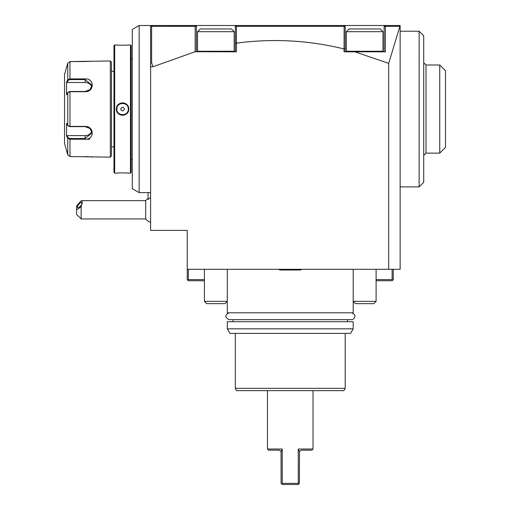 <?xml version="1.0" encoding="UTF-8"?>
<svg xmlns="http://www.w3.org/2000/svg" width="510" height="510" viewBox="0 0 510 510"><rect width="100%" height="100%" fill="white"/><g stroke="black" fill="none" stroke-linecap="round" stroke-linejoin="round"><path stroke-width="0.76" d="M231.419 28.936L200.283 28.936L197.542 31.684L234.166 31.684L231.419 28.936M196.395 26.966L196.395 25.5L235.314 25.5L235.314 43.286L236.455 43.133L236.455 51.829L195.164 51.72L152.898 66.772L151.623 62.571L151.623 26.354L195.164 26.348L195.636 25.883L196.395 26.966L196.395 51.829M235.314 43.286L235.314 51.829M195.164 26.348L195.164 51.72M235.314 25.5L400.14 25.5L400.14 269.312L187.24 269.312L187.24 230.392L150.609 230.392L150.609 25.5L196.395 25.5M195.247 25.5L195.636 25.883L195.247 25.5M195.732 25.984L196.286 26.533M151.623 26.354L151.266 25.991L151.757 25.5L150.609 26.647L150.609 25.5L139.16 25.5L132.294 29.465L132.294 188.655L139.16 192.621L150.609 192.621M400.14 26.647L399.292 25.793M388.69 269.312L388.69 63.38L399.865 26.361L385.375 26.354L384.891 25.87L385.26 25.5L384.113 27.094L384.113 25.5M187.24 269.312L187.24 279.608L187.808 280.181L188.381 279.608L204.408 279.608M188.381 269.312L188.381 279.608M204.408 280.755L188.381 280.755L187.808 280.181M139.16 192.621L139.16 25.5M132.294 58.695L131.153 58.695M132.294 159.426L131.153 159.426M131.153 172.476L131.153 45.645L130.464 44.963L128.749 44.963C129.113 45.288 116.019 45.288 116.382 44.963L114.667 44.963L114.667 173.158L116.382 173.158C116.019 172.833 129.113 172.833 128.749 173.158L130.464 173.158L131.153 172.476M116.382 44.963L116.822 45.001M117 45.02L117.969 45.097M119.436 45.186L120.277 45.224M125.995 45.173L127.156 45.097M128.577 173.145L128.131 173.1M127.851 173.081L127.156 173.024M125.97 172.947L124.886 172.896M119.302 172.941L117.976 173.024M128.246 108.337A5.725 5.725 0 0 1 128.291 109.057C128.641 116.446 116.49 116.446 116.841 109.057C116.49 101.675 128.641 101.675 128.291 109.057L128.749 109.057C129.107 117.102 116.012 117.083 116.382 109.057C116.025 101.018 129.119 101.037 128.749 109.057L128.507 107.349M127.933 105.978L126.678 104.41M125.9 103.817L125.141 103.402M124.274 103.077L123.484 102.905M122.566 102.835L121.648 102.905M120.857 103.077L119.997 103.402M119.232 103.817L118.479 104.391M117.198 105.972L116.624 107.342M116.86 108.624A5.725 5.725 0 0 0 116.841 109.057L116.382 109.057L116.624 110.778M117.198 112.149L118.479 113.73M119.232 114.304L119.997 114.718M120.857 115.043L121.648 115.215M122.566 115.285L123.484 115.215M124.274 115.043L125.141 114.718M125.9 114.304L126.678 113.711M127.933 112.143L128.507 110.772M130.464 173.158L130.464 44.963M114.667 44.963L113.979 45.645L113.979 172.476L114.667 173.158M111.46 146.835L113.979 146.835M111.46 71.285L113.979 71.285M110.319 60.983L110.319 157.137L111.46 155.99L111.46 62.131L110.319 60.983L69.972 61.557L67.76 63.265L66.37 67.855L67.76 63.265L67.76 79.802L69.972 78.903L85.138 78.903C94.567 78.138 94.56 91.864 85.138 91.717L69.972 91.717L67.76 92.527L66.549 94.822L66.549 82.097L67.76 79.802L68.2 80.274L69.972 79.585L85.138 79.585L92.004 85.253L89.989 89.601L85.138 91.481L69.972 91.481L68.2 92.17M67.02 135.609L66.549 136.023L67.76 138.318L66.549 136.023L66.549 123.299L67.76 125.594L69.972 126.403L85.138 126.403C94.548 126.25 94.573 139.982 85.138 139.217L69.972 139.217L67.76 138.318L68.2 137.847L67.02 135.609L85.138 135.609A6.866 5.948 0 0 0 91.755 131.255M66.37 67.855L64.534 74.721L64.534 143.399L67.76 154.855L69.972 156.564L110.319 157.137M68.423 91.915L67.76 92.527L67.76 125.594L68.423 126.206M68.2 125.951L69.972 126.639L85.138 126.639L89.989 128.52L92.004 132.868L85.138 138.535L69.972 138.535L68.2 137.847M92.259 157.105L91.927 157.054M91.666 157.016L91.239 156.959M90.837 156.908L90.346 156.85M89.734 156.787L89.033 156.723M88.479 156.685L87.809 156.64M86.91 156.595L85.393 156.564M68.2 80.274L67.02 82.512L85.138 82.512L85.138 78.903L69.978 78.903L69.972 79.585M69.972 78.903L69.972 61.557L85.387 61.557M86.923 61.525L87.809 61.48M88.549 61.436L89.033 61.398M89.741 61.328L90.334 61.27M90.837 61.213L91.22 61.162M69.972 156.564L69.972 139.217L85.138 139.217L85.138 135.609M85.221 139.217L89.715 139.217M67.02 82.512L66.549 82.097L67.76 79.802M85.138 82.512A6.866 5.948 180 0 1 91.755 86.866M67.76 138.318L67.76 154.855L66.37 150.265M128.291 109.057A5.725 5.725 0 0 1 128.271 109.497M116.886 109.784A5.725 5.725 0 0 1 116.841 109.057M120.653 109.057C121.928 111.441 123.203 111.441 124.478 109.057C123.203 106.666 121.928 106.666 120.653 109.057M151.623 62.571L150.609 63.176M152.898 66.772L150.609 66.772M236.455 43.133C272.678 38.301 308.544 40.245 344.052 48.96L344.122 26.348L344.511 25.965L345.2 26.647L345.2 25.5M385.375 26.354L385.375 51.829L344.052 51.829L344.052 48.96M354.947 51.829L388.69 63.38M236.417 42.987L236.417 26.348L344.122 26.348M345.2 51.829L345.2 26.647L344.511 25.965M236.417 26.348L236.015 25.946L236.455 25.5M384.113 51.829L384.113 27.094M345.2 49.119L344.122 48.711M382.972 31.684L346.341 31.684L346.341 51.255L382.972 51.255L382.398 51.829L382.972 51.255L382.972 31.684L380.224 28.936L349.089 28.936L346.341 31.684M235.301 26.641L236.015 25.946M148.072 199.416L148.072 192.621L148.072 199.416L150.609 197.364M150.609 222.449A13.738 13.738 0 0 1 145.694 218.943L145.694 200.634L82.371 200.634M81.147 218.943L76.57 214.366L76.57 209.788L81.147 206.869L81.147 218.943L145.694 218.943M76.57 209.788L76.57 205.823L81.147 200.812L82.212 200.628L81.147 206.869M82.231 202.897A3.436 1.211 130.9 0 1 80.274 206.282A3.436 1.211 130.9 0 1 77.558 207.595A3.436 1.211 130.9 0 1 77.38 207.105A3.436 1.211 130.9 0 1 79.337 203.719A3.436 1.211 130.9 0 1 82.053 202.406A3.436 1.211 130.9 0 1 82.231 202.897M376.099 279.608L392.126 279.608L392.126 269.312M392.126 279.608L392.7 280.181L393.274 279.608L393.274 269.312M376.099 280.755L392.126 280.755L392.7 280.181M353.207 269.312L353.207 301.359L376.099 301.359L373.811 303.648L355.502 303.648L353.207 301.359L353.207 312.802L227.301 312.802L227.301 301.359L204.408 301.359L204.408 269.312M227.301 321.733L353.207 321.733L353.207 328.829L350.568 333.406L229.946 333.406L227.301 328.829L227.301 321.733M227.301 328.829L353.207 328.829M235.314 388.352L345.2 388.352L343.874 390.641L236.634 390.641L235.314 388.352L235.314 333.406M345.2 388.352L345.2 333.406M298.267 483.353L298.624 484.143L299.415 483.353L299.466 451.548L298.267 449.017L299.466 451.548L301.244 450.158L311.89 450.158L313.032 449.017L298.267 449.017L298.267 483.353L282.24 483.353L282.24 449.017L267.476 449.017L267.476 390.641M267.476 449.017L268.623 450.158L279.263 450.158L281.042 451.548L282.24 449.017L281.042 451.548L281.099 483.353L281.883 484.143L282.24 483.353M281.883 484.143L282.24 484.5L298.267 484.5L298.624 484.143M278.868 269.312A1.83 1.83 -90 0 0 280.296 269.994L300.212 269.994A1.83 1.83 -90 0 0 301.639 269.312L300.212 269.994L280.296 269.994L278.868 269.312M227.301 269.312L227.301 301.359L225.012 303.648L206.697 303.648L204.408 301.359M400.14 31.225L419.143 31.225L419.143 186.896L400.14 186.896M419.143 31.225L423.721 35.802L423.721 182.319L419.143 186.896M423.721 62.704L426.009 64.993L426.009 153.127L423.721 155.416M426.009 64.993L439.741 64.993L439.741 153.127L426.009 153.127M439.741 153.127L445.466 147.403L445.466 70.718L439.741 64.993M351.377 312.802C357.676 314.625 354.233 319.821 351.377 319.674L229.13 319.674C224.7 317.386 224.7 315.097 229.13 312.802L229.13 312.802M234.166 31.684L234.166 51.255L197.542 51.255L197.542 31.684M69.972 91.481L69.972 126.639M69.972 139.217L69.972 138.535M197.542 51.255L198.109 51.829M346.341 51.255L346.915 51.829L346.341 51.255M234.166 51.255L233.593 51.829L234.166 51.255M148.072 198.524A13.738 13.738 0 0 0 145.694 200.634M347.488 319.674L347.488 321.733M233.025 319.674L233.025 321.733M313.032 449.017L313.032 390.641M376.099 301.359L376.099 269.312"/></g></svg>
